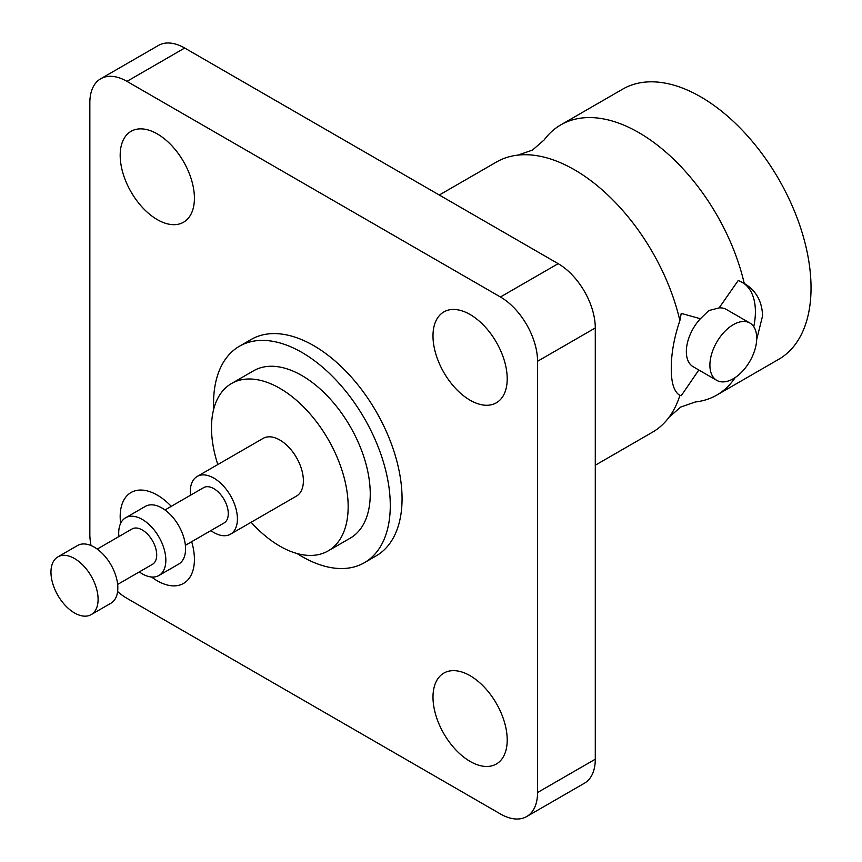 <?xml version="1.0" encoding="UTF-8"?>
<svg xmlns="http://www.w3.org/2000/svg" width="862" height="862" viewBox="0 0 862 862"><rect width="100%" height="100%" fill="white"/><g stroke="black" fill="none" stroke-linecap="round" stroke-linejoin="round"><path stroke-width="1.29" d="M735.2 377.545A156 90.068 60 0 1 716.807 395.065A156 90.068 60 0 1 695.322 401.983L680.786 407.015L669.171 417.079A156 90.068 60 0 1 652.437 432.228L595.286 465.221M439.286 195.027L496.437 162.034A156 90.068 60 0 1 517.922 155.117L532.457 150.085L544.073 140.021A156 90.068 60 0 1 560.806 124.871A156 90.068 60 0 1 744.251 283.458L744.38 283.533M749.865 323.024A33.101 19.115 120 0 0 733.314 324.662A33.101 19.115 120 0 0 711.689 353.829A33.101 19.115 120 0 0 716.764 380.357A33.101 19.115 120 0 0 733.314 378.72A33.101 19.115 120 0 0 754.94 349.552A33.101 19.115 120 0 0 749.865 323.024L726.3 309.415A33.101 19.115 120 0 0 719.113 307.906L738.271 280.452L744.251 283.458C755.942 290.343 762.051 301.15 762.579 315.869L756.696 339.456M719.113 307.906L708.866 310.546L700.386 318.724A33.101 19.115 120 0 0 693.199 366.759L716.764 380.357M171.269 506.328A52.485 30.299 -120 0 0 131.056 492.514A52.485 30.299 -120 0 0 120.184 516.543A52.485 30.299 -120 0 0 120.626 523.396M151.572 577.001A52.485 30.299 -120 0 0 183.541 583.423A52.485 30.299 -120 0 0 194.413 559.395A52.485 30.299 -120 0 0 191.676 541.681M432.993 697.132A52.485 30.299 -120 0 0 455.901 749.951A52.485 30.299 -120 0 0 496.34 764.012A52.485 30.299 -120 0 0 507.212 739.984A52.485 30.299 -120 0 0 484.304 687.165A52.485 30.299 -120 0 0 443.855 673.103A52.485 30.299 -120 0 0 432.993 697.132M432.993 335.943A52.485 30.299 -120 0 0 455.901 388.762A52.485 30.299 -120 0 0 496.34 402.813A52.485 30.299 -120 0 0 507.212 378.795A52.485 30.299 -120 0 0 484.304 325.976A52.485 30.299 -120 0 0 443.855 311.915A52.485 30.299 -120 0 0 432.993 335.943M120.184 155.343A52.485 30.299 -120 0 0 143.092 208.162A52.485 30.299 -120 0 0 183.541 222.224A52.485 30.299 -120 0 0 194.413 198.195A52.485 30.299 -120 0 0 171.495 145.376A52.485 30.299 -120 0 0 131.056 131.315A52.485 30.299 -120 0 0 120.184 155.343M213.69 409.191A124.968 72.149 60 0 1 213.55 403.448A124.968 72.149 60 0 1 239.431 346.244A124.968 72.149 60 0 1 335.727 379.722A124.968 72.149 60 0 1 390.281 505.488A124.968 72.149 60 0 1 364.4 562.692A124.968 72.149 60 0 1 297.013 553.512M239.431 346.244L251.219 339.445A124.968 72.149 60 0 1 347.515 372.923A124.968 72.149 60 0 1 402.058 498.678A124.968 72.149 60 0 1 376.177 555.882L364.4 562.692M217.806 464.553A96.641 55.793 60 0 1 211.492 427.767A96.641 55.793 60 0 1 231.512 383.525A96.641 55.793 60 0 1 305.978 409.418A96.641 55.793 60 0 1 348.162 506.673A96.641 55.793 60 0 1 328.142 550.915A96.641 55.793 60 0 1 251.133 522.264M231.512 383.525L253.6 370.779A96.641 55.793 60 0 1 328.066 396.671A96.641 55.793 60 0 1 370.251 493.915A96.641 55.793 60 0 1 350.231 538.157L328.142 550.915M190.47 495.241A33.327 19.244 60 0 1 190.286 491.706A33.327 19.244 60 0 1 197.182 476.449A33.327 19.244 60 0 1 222.87 485.381A33.327 19.244 60 0 1 237.416 518.913A33.327 19.244 60 0 1 230.51 534.171A33.327 19.244 60 0 1 210.878 530.593M197.182 476.449L263.169 438.359A33.327 19.244 60 0 1 288.845 447.292A33.327 19.244 60 0 1 303.392 480.824A33.327 19.244 60 0 1 296.485 496.081L230.51 534.171M164.976 509.959L203.647 487.633A20.408 11.788 60 0 1 219.368 493.107A20.408 11.788 60 0 1 228.279 513.644A20.408 11.788 60 0 1 224.055 522.986L185.384 545.312M118.902 536.563A33.327 19.244 60 0 1 118.708 533.028A33.327 19.244 60 0 1 125.615 517.782A33.327 19.244 60 0 1 151.292 526.704A33.327 19.244 60 0 1 165.838 560.235A33.327 19.244 60 0 1 158.931 575.493A33.327 19.244 60 0 1 139.31 571.915M125.615 517.782L145.344 506.382A33.327 19.244 60 0 1 171.032 515.314A33.327 19.244 60 0 1 185.567 548.846A33.327 19.244 60 0 1 178.671 564.104L158.931 575.493M97.234 549.072L132.069 528.956A20.408 11.788 60 0 1 147.801 534.429A20.408 11.788 60 0 1 156.712 554.966A20.408 11.788 60 0 1 152.477 564.308L117.641 584.425M50.966 572.142A33.327 19.244 60 0 1 57.873 556.884A33.327 19.244 60 0 1 83.549 565.817A33.327 19.244 60 0 1 98.096 599.349A33.327 19.244 60 0 1 91.189 614.606A33.327 19.244 60 0 1 65.512 605.684A33.327 19.244 60 0 1 50.966 572.142M57.873 556.884L77.602 545.495A33.327 19.244 60 0 1 103.278 554.428A33.327 19.244 60 0 1 117.825 587.959A33.327 19.244 60 0 1 110.929 603.217L91.189 614.606M560.806 124.871L622.73 89.12A156 90.068 60 0 1 742.936 130.916A156 90.068 60 0 1 811.034 287.897A156 90.068 60 0 1 778.72 359.314L716.807 395.065M678.879 394.753A64.564 37.282 120 0 0 681.228 395.723L679.881 395.399C674.106 391.93 671.239 382.987 671.272 368.591C671.229 353.625 674.106 337.635 679.881 320.621L681.228 313.391L700.386 318.724M517.922 155.117A156 90.068 60 0 1 679.881 320.621M679.816 395.356L679.881 395.399A156 90.068 60 0 1 669.171 417.079M681.228 395.723L698.576 370.369M117.609 591.558A52.485 30.299 -120 0 0 126.962 598.336L500.434 813.965A52.485 30.299 -120 0 0 526.682 816.562A52.485 30.299 -120 0 0 537.554 792.534L537.554 361.275A52.485 30.299 -120 0 0 500.434 296.991L126.962 81.373A52.485 30.299 -120 0 0 100.714 78.765A52.485 30.299 -120 0 0 89.842 102.793L89.842 534.052A52.485 30.299 -120 0 0 91.038 545.538M100.714 78.765L158.446 45.438A52.485 30.299 60 0 1 184.683 48.035L558.167 263.664A52.485 30.299 60 0 1 595.286 327.948L595.286 759.207A52.485 30.299 60 0 1 584.414 783.235L526.682 816.562M753.754 326.72A64.564 37.282 120 0 0 742.915 282.714M537.554 792.534L595.286 759.207M537.554 361.275L595.286 327.948M500.434 296.991L558.167 263.664M126.962 81.373L184.683 48.035"/></g></svg>
